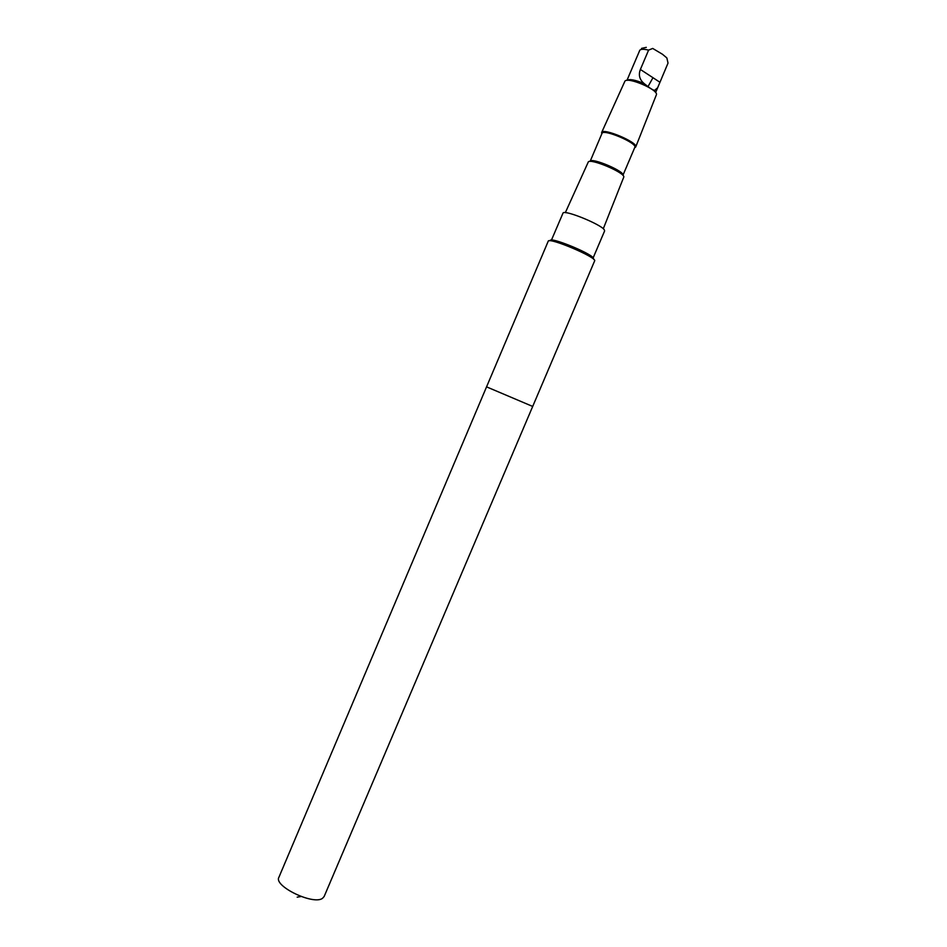 <?xml version="1.0" encoding="UTF-8"?>
<svg xmlns="http://www.w3.org/2000/svg" width="947" height="947" viewBox="0 0 947 947"><rect width="100%" height="100%" fill="white"/><g stroke="black" fill="none" stroke-linecap="round" stroke-linejoin="round"><path stroke-width="1.42" d="M532.688 406.441L486.557 386.861L532.688 406.441L486.557 386.861L278.88 877.348C273.553 886.108 313.232 905.32 322.454 898.372L324.123 896.56L594.621 260.922C597.569 257.62 548.538 236.809 548.218 241.225L486.557 386.861M628.962 75.665L639.841 50.155C641.036 49.007 643.948 48.995 648.588 50.12L640.385 69.462C638.266 75.038 639.568 79.773 644.268 83.667C649.559 87.976 652.992 90.202 654.59 90.356L655.584 92.534M629.234 75.026L626.95 80.4C629.483 78.755 635.236 79.844 644.268 83.667M654.59 90.356L657.656 87.751L668.026 63.106L666.866 57.945L662.462 54.251L652.708 48.439L648.588 50.12M551.462 240.076L563.098 212.897C565.584 209.938 601.049 224.463 604.269 229.778L604.624 230.902L593.189 257.785M588.158 162.268L588.182 162.209C589.07 157.38 626.547 173.289 623.694 177.278L623.659 177.338M634.821 147.353C637.651 143.175 603.026 128.472 601.984 133.42L590.111 161.416C590.964 156.942 625.541 171.62 622.913 175.349L634.81 147.377L635.697 147.01L634.668 147.72M601.83 133.776L601.629 132.533C602.718 127.395 638.645 142.642 635.697 146.986L635.697 147.01M601.653 132.485L624.854 81.312C626.95 76.305 658.556 89.716 656.413 94.712L635.721 146.951M652.968 77.701L647.985 86.639M593.639 259.135L593.272 257.88C589.413 252.494 549.662 236.525 550.266 240.574L550.171 240.692M301.063 896.501L297.169 897.164M549.591 240.775C553.474 238.656 592.81 255.359 593.982 259.62M659.893 82.235L640.385 69.462M641.533 48.38L646.292 47.362M588.182 162.209L565.335 212.649M623.694 177.278L603.286 228.76M601.972 133.432L601.629 132.544M657.656 87.751L655.608 92.557"/></g></svg>

